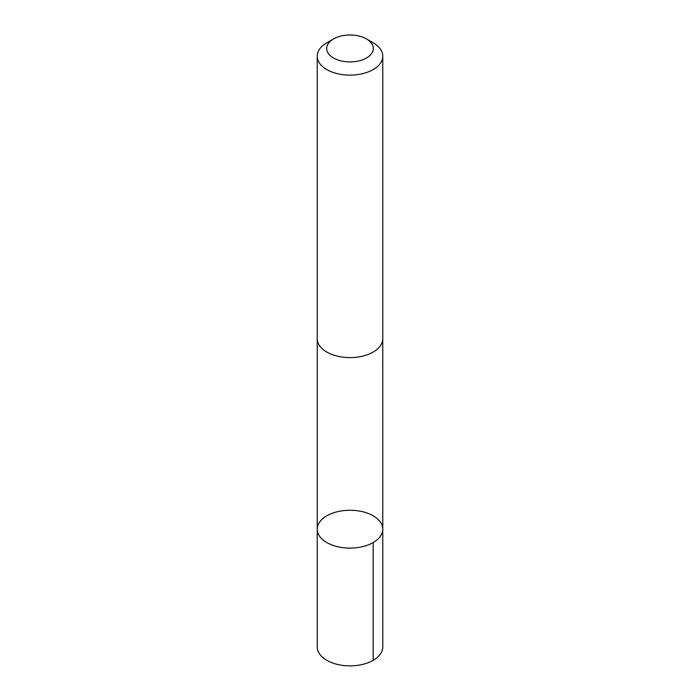 <?xml version="1.0" encoding="UTF-8"?>
<svg xmlns="http://www.w3.org/2000/svg" width="700" height="700" viewBox="0 0 700 700"><rect width="100%" height="100%" fill="white"/><g stroke="black" fill="none" stroke-linecap="round" stroke-linejoin="round"><path stroke-width="1.05" d="M376.889 540.015A32.778 18.926 180 0 1 340.174 547.242A32.778 18.926 180 0 1 317.223 529.191A32.778 18.926 180 0 1 350 510.265A32.778 18.926 180 0 1 382.777 529.191A32.778 18.926 180 0 1 376.889 540.015A32.778 18.926 180 0 1 340.174 547.242A32.778 18.926 180 0 1 317.223 529.191L317.223 646.94A32.778 18.926 0 0 0 340.174 665A32.778 18.926 0 0 0 376.889 657.773A32.778 18.926 0 0 0 382.777 646.94L382.777 529.191A32.778 18.926 180 0 1 376.889 540.015M333.515 38.946L326.821 42.805A32.778 18.926 0 0 0 323.111 45.36A32.778 18.926 0 0 0 317.223 56.192L317.223 338.669A32.778 18.926 0 0 0 350 357.595A32.778 18.926 0 0 0 382.777 338.669L382.777 56.192A32.778 18.926 0 0 0 373.179 42.805L366.485 38.946A23.319 13.466 0 0 0 333.515 38.946A23.319 13.466 0 0 0 330.873 40.766A23.319 13.466 0 0 0 335.562 59.036A23.319 13.466 0 0 0 367.43 57.409A23.319 13.466 0 0 0 366.485 38.946M317.223 56.192A32.778 18.926 0 0 0 350 75.119A32.778 18.926 0 0 0 382.777 56.192M373.179 542.57L373.179 660.327M317.231 339.203L317.223 529.191M382.769 339.203L382.777 529.191"/></g></svg>
